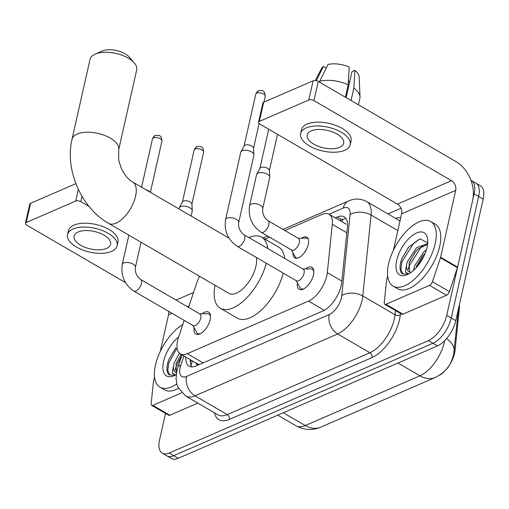 <?xml version="1.0" encoding="UTF-8"?>
<svg xmlns="http://www.w3.org/2000/svg" width="509" height="509" viewBox="0 0 509 509"><rect width="100%" height="100%" fill="white"/><g stroke="black" fill="none" stroke-linecap="round" stroke-linejoin="round"><path stroke-width="0.76" d="M301.57 238.218A11.955 5.758 120.2 0 1 306.838 237.251A11.955 5.758 120.2 0 1 308.282 244.352A11.955 5.758 120.2 0 1 302.34 255.047A11.955 5.758 120.2 0 1 294.806 257.923A11.955 5.758 120.2 0 1 293.05 252.858M305.515 268.956A12.719 6.127 120.2 0 1 311.947 267.32A12.719 6.127 120.2 0 1 313.487 274.879A12.719 6.127 120.2 0 1 307.162 286.255A12.719 6.127 120.2 0 1 299.152 289.309A12.719 6.127 120.2 0 1 297.396 282.909M202.207 313.754A12.719 6.127 120.2 0 1 208.639 312.119A12.719 6.127 120.2 0 1 210.172 319.671A12.719 6.127 120.2 0 1 203.854 331.054A12.719 6.127 120.2 0 1 195.844 334.108A12.719 6.127 120.2 0 1 194.088 327.707M184.194 320.39L178.589 337.117A22.421 10.804 -59.8 0 0 177.622 340.54A22.421 10.804 -59.8 0 0 180.332 353.85A22.421 10.804 -59.8 0 0 187.287 353.66L308.479 301.112A22.421 10.804 -59.8 0 0 327.332 272.62L332.288 224.297A22.421 10.804 -59.8 0 0 329.037 214.225A22.421 10.804 -59.8 0 0 322.082 214.416L284.9 230.539M195.933 362.93A7.476 3.601 -59.8 0 0 199.286 364.546L199.534 364.444A22.421 10.804 120.2 0 1 197.314 363.731L180.332 353.85M439.388 375.311A20.175 9.722 -59.8 0 0 455.059 350.307L459.392 308.028A20.175 9.722 -59.8 0 0 459.417 304.541M199.643 276.336A22.421 10.804 -59.8 0 0 196.697 283.093L188.559 307.366M269.579 237.181L265.024 239.16M470.933 180.288A22.421 10.804 120.2 0 1 471.41 180.53A22.421 10.804 120.2 0 1 474.121 193.846L446.73 315.37L451.26 318.01A22.421 10.804 120.2 0 1 432.949 343.263L173.747 455.657A22.421 10.804 120.2 0 1 166.793 455.841A22.421 10.804 120.2 0 0 173.747 455.657L432.949 343.263A22.421 10.804 120.2 0 0 451.26 318.01L478.651 196.48L451.26 318.01L455.79 320.645A22.421 10.804 120.2 0 1 437.479 345.897L178.277 458.291A22.421 10.804 120.2 0 1 171.323 458.475L162.269 453.207A22.421 10.804 120.2 0 1 159.559 439.897L165.52 413.423M471.41 180.53L475.94 183.17A22.421 10.804 120.2 0 1 478.651 196.48A22.421 10.804 120.2 0 0 475.94 183.17L480.464 185.804A22.421 10.804 120.2 0 1 483.175 199.114L455.79 320.645M185.791 357.025A22.421 10.804 -59.8 0 0 189.119 366.149A22.421 10.804 -59.8 0 0 196.073 365.965L322.871 310.98A22.421 10.804 -59.8 0 0 341.717 282.489L347.418 226.919A22.421 10.804 -59.8 0 0 344.173 216.847A22.421 10.804 -59.8 0 0 337.219 217.038L335.297 217.871M191.721 366.887A22.421 10.804 120.2 0 1 190.321 359.666M446.73 315.37A22.421 10.804 120.2 0 1 428.425 340.629L169.217 453.023A22.421 10.804 120.2 0 1 162.269 453.207M387.903 213.914L400.952 208.257M339.827 220.505L341.749 219.672A22.421 10.804 120.2 0 1 346.101 218.743M176.788 383.926A37.367 18 120.2 0 1 159.985 387.184A37.367 18 120.2 0 1 155.474 364.998A37.367 18 120.2 0 1 182.801 324.551M178.449 388.348A37.367 18 120.2 0 1 164.515 389.818L159.985 387.184M176.241 374.624A24.362 11.739 120.2 0 1 174.123 375.725A24.362 11.739 120.2 0 1 163.586 361.479A24.362 11.739 120.2 0 1 178.608 337.053M175.567 348.181L168.784 359.698L168.002 362.026C166.386 367.759 166.589 371.856 168.606 374.325L169.472 374.955L175.274 375.171M181.153 354.328L175.987 363.96L176.458 373.021A16.892 8.138 120.2 0 1 175.949 372.779A16.892 8.138 120.2 0 1 173.423 366.27L174.186 362.917L179.429 353.189M175.688 374.948L172.258 373.218L173.423 366.27M181.223 354.372L176.184 363.356M175.732 347.984L168.772 359.729M181.98 355.091L175.923 367.18L175.191 370.367M177.094 347.952L168.74 363L167.766 370.577L169.904 375.184M181.662 392.865L152.865 405.355L169.847 415.236A3.735 1.801 120.2 0 1 168.689 415.268L151.707 405.387A3.735 1.801 -59.8 0 0 152.865 405.355M197.816 403.103L169.847 415.236M25.45 223.317L29.776 204.128A3.735 1.794 12.7 0 1 30.591 203.301L26.264 222.49A3.735 1.794 -167.3 0 0 25.45 223.317A3.735 1.794 -167.3 0 0 26.767 225.15L125.481 282.597M75.873 183.666L30.591 203.301M82.038 196.391L80.842 201.698A3.735 1.794 -167.3 0 0 75.682 201.061L26.264 222.49M80.842 201.698L89.1 206.508M168.485 311.253A7.476 5.478 -113.4 0 1 168.524 314.88L160.303 351.356M154.532 376.946L153.451 381.763A3.735 1.801 -59.8 0 0 153.362 382.304L151.167 403.707A3.735 1.801 -59.8 0 0 151.707 405.387M78.182 231.951A18.68 8.965 -167.3 0 0 74.104 236.081A18.68 8.965 -167.3 0 0 85.219 247.387A18.68 8.965 -167.3 0 0 106.483 248.424A18.68 8.965 -167.3 0 0 110.561 244.295A18.68 8.965 -167.3 0 0 99.446 232.988A18.68 8.965 -167.3 0 0 78.182 231.951M117.121 245.777L117.986 241.934A25.412 12.191 -167.3 0 0 102.869 226.556A25.412 12.191 -167.3 0 0 73.951 225.15A25.412 12.191 -167.3 0 0 68.41 230.762L67.544 234.604A25.412 12.191 -167.3 0 0 82.662 249.983A25.412 12.191 -167.3 0 0 111.579 251.389A25.412 12.191 -167.3 0 0 117.121 245.777A25.412 12.191 -167.3 0 0 102.004 230.392A25.412 12.191 -167.3 0 0 73.086 228.986A25.412 12.191 -167.3 0 0 67.544 234.604M435.189 243.709A37.367 18 120.2 0 1 416.623 277.144A37.367 18 120.2 0 1 393.082 286.109A37.367 18 120.2 0 1 388.571 263.923A37.367 18 120.2 0 1 407.13 230.494A37.367 18 120.2 0 1 430.671 221.523A37.367 18 120.2 0 1 435.189 243.709M430.671 221.523L435.201 224.157A37.367 18 120.2 0 1 439.719 246.343A37.367 18 120.2 0 1 421.153 279.778A37.367 18 120.2 0 1 397.612 288.749L393.082 286.109M396.683 260.404A24.362 11.739 120.2 0 1 413.391 234.738A24.362 11.739 120.2 0 1 427.694 239.472A24.362 11.739 120.2 0 1 427.076 247.228A24.362 11.739 120.2 0 1 407.219 274.65A24.362 11.739 120.2 0 1 396.683 260.404M427.738 242.806L420.04 238.842L408.663 247.107L401.881 258.623L401.098 260.952C399.482 266.684 399.686 270.782 401.703 273.25L402.568 273.887L408.371 274.096M427.579 244.403L418.373 248.786L415.21 252.063L409.083 262.892L409.573 271.965M427.668 243.626L416.572 247.737L407.289 261.842L406.519 265.202A16.892 8.138 120.2 0 0 409.045 271.711A16.892 8.138 120.2 0 0 411.247 272.27M425.149 253.342L422.4 256.243L416.706 265.793L416.025 267.925M426.37 249.894L423.762 251.923L414.472 266.029L413.613 270.324M408.784 273.874L405.355 272.143L406.519 265.202M422.845 255.728L416.47 266.468M415.656 251.541L409.281 262.288M408.829 246.91L401.868 258.661M424.042 255.874L417.908 265.73M423.068 245.561L420.771 247.501L409.026 266.112L408.288 269.293M419.925 238.867L413.582 243.315L401.836 261.925L400.863 269.509L403.001 274.109M102.303 50.989A16.441 7.889 12.7 0 1 102.328 50.976A16.441 7.889 12.7 0 1 129.184 57.027L134.274 62.887A23.917 11.478 -167.3 0 0 95.253 54.069A23.917 11.478 -167.3 0 0 95.215 54.088A23.917 11.478 -167.3 0 0 90.036 59.349L72.017 139.307A23.917 11.478 12.7 0 1 77.234 134.02A23.917 11.478 12.7 0 1 104.453 135.343A23.917 11.478 12.7 0 1 118.68 149.818L136.698 69.867A23.917 11.478 -167.3 0 0 134.274 62.887M228.935 238.047L132.69 182.031A23.917 11.522 -59.8 0 1 135.579 196.232A23.917 11.522 -59.8 0 1 116.046 223.171A23.917 11.522 -59.8 0 1 108.633 223.375L228.967 293.4A23.917 11.522 -59.8 0 0 244.034 287.661A23.917 11.522 -59.8 0 0 255.912 266.264A23.917 11.522 -59.8 0 0 256.339 257.459M266.245 263.229A41.102 19.8 120.2 0 1 245.612 298.987A41.102 19.8 120.2 0 1 220.321 308.257A41.102 19.8 120.2 0 1 215.046 285.301M283.227 273.11A41.102 19.8 120.2 0 1 262.593 308.868A41.102 19.8 120.2 0 1 237.302 318.138L220.321 308.257M248.895 237.563A41.102 19.8 120.2 0 1 261.664 237.207A41.102 19.8 120.2 0 1 267.664 248.487M261.664 237.207L278.646 247.088A41.102 19.8 120.2 0 1 284.646 258.368M102.328 50.976A16.441 7.889 12.7 0 1 102.354 50.964L95.215 54.088M192.803 325.404L196.665 332.339A11.211 5.402 -59.8 0 0 197.734 333.459A11.211 5.402 -59.8 0 0 200.603 333.599M193.197 325.633A6.725 3.239 -59.8 0 0 197.435 324.017A6.725 3.239 -59.8 0 0 200.775 317.998A6.725 3.239 -59.8 0 0 199.961 314.008L140.643 279.486A6.725 3.239 -59.8 0 1 141.457 283.481A6.725 3.239 -59.8 0 1 136.234 290.932A6.725 3.239 -59.8 0 1 133.88 291.11L193.197 325.633M146.166 189.876A4.855 2.329 12.7 0 1 148.488 190.792A4.855 2.329 12.7 0 1 149.951 192.078M210.548 316.509A11.211 5.402 -59.8 0 0 209.008 314.085A11.211 5.402 -59.8 0 0 207.513 313.709L199.573 313.779M296.111 280.605L299.979 287.547A11.211 5.402 -59.8 0 0 301.042 288.667A11.211 5.402 -59.8 0 0 303.911 288.8M296.505 280.834A6.725 3.239 -59.8 0 0 300.743 279.218A6.725 3.239 -59.8 0 0 304.083 273.206A6.725 3.239 -59.8 0 0 303.269 269.21L243.951 234.687A6.725 3.239 -59.8 0 1 244.765 238.683A6.725 3.239 -59.8 0 1 239.542 246.133A6.725 3.239 -59.8 0 1 237.188 246.318L296.505 280.834M238.696 222.598A6.725 3.226 12.7 0 0 234.884 218.603A6.725 3.226 12.7 0 0 227.313 218.049A6.725 3.226 12.7 0 0 227.039 218.157A6.725 3.226 12.7 0 0 225.57 219.646L240.763 152.229A6.725 3.226 12.7 0 1 240.922 151.809A6.725 3.226 12.7 0 1 242.233 150.74A6.725 3.226 12.7 0 1 251.522 151.886A6.725 3.226 12.7 0 1 253.921 154.742A6.725 3.226 12.7 0 1 253.889 155.181L238.696 222.598C238.199 227.618 239.949 231.646 243.951 234.687M240.922 151.809L244.142 145.943A4.855 2.329 12.7 0 1 245.09 145.167A4.855 2.329 12.7 0 1 251.796 145.994A4.855 2.329 12.7 0 1 253.533 148.055L253.921 154.742M313.856 271.711A11.211 5.402 -59.8 0 0 312.316 269.286A11.211 5.402 -59.8 0 0 310.821 268.911L302.88 268.981M178.945 208.951L179.123 208.156A6.725 3.226 12.7 0 1 179.283 207.742A6.725 3.226 12.7 0 1 180.593 206.673A6.725 3.226 12.7 0 1 189.882 207.818A6.725 3.226 12.7 0 1 192.281 210.669A6.725 3.226 12.7 0 1 192.243 211.114L191.136 216.045M179.283 207.742L182.502 201.869A4.855 2.329 12.7 0 1 183.45 201.1A4.855 2.329 12.7 0 1 190.156 201.927A4.855 2.329 12.7 0 1 191.893 203.988L192.281 210.669M291.39 249.874L295.252 256.816A11.211 5.402 -59.8 0 0 296.314 257.936A11.211 5.402 -59.8 0 0 297.154 258.248M291.778 250.104A6.725 3.239 -59.8 0 0 296.015 248.487A6.725 3.239 -59.8 0 0 299.356 242.475A6.725 3.239 -59.8 0 0 298.548 238.479L267.982 220.69A6.725 3.239 -59.8 0 1 268.797 224.685A6.725 3.239 -59.8 0 1 263.567 232.136A6.725 3.239 -59.8 0 1 261.212 232.32L291.778 250.104M262.72 208.601A6.725 3.226 12.7 0 0 258.909 204.605A6.725 3.226 12.7 0 0 251.338 204.052A6.725 3.226 12.7 0 0 251.064 204.16A6.725 3.226 12.7 0 0 249.601 205.642L256.606 174.562A6.725 3.226 12.7 0 1 256.765 174.142A6.725 3.226 12.7 0 1 258.069 173.073A6.725 3.226 12.7 0 1 267.365 174.218A6.725 3.226 12.7 0 1 269.764 177.075A6.725 3.226 12.7 0 1 269.725 177.52L262.72 208.601C262.224 213.621 263.98 217.648 267.982 220.69M256.765 174.142L259.984 168.275A4.855 2.329 12.7 0 1 260.926 167.499A4.855 2.329 12.7 0 1 267.639 168.326A4.855 2.329 12.7 0 1 269.369 170.388L269.764 177.075M308.276 239.128A11.211 5.402 -59.8 0 0 307.595 238.556A11.211 5.402 -59.8 0 0 306.094 238.18L298.153 238.25M429.551 285.377A3.735 1.801 -59.8 0 0 432.446 281.738L440.463 257.808A3.735 1.801 -59.8 0 0 440.629 257.242L457.604 267.123A3.735 1.801 120.2 0 1 457.445 267.689L449.428 291.619A3.735 1.801 120.2 0 1 446.533 295.258L429.551 285.377L385.962 304.28L402.943 314.161A3.735 1.801 120.2 0 1 401.786 314.193L384.804 304.312A3.735 1.801 -59.8 0 0 385.962 304.28M446.533 295.258L402.943 314.161M457.604 267.123L472.676 200.241A29.891 21.919 66.6 0 0 455.803 161.48L318.265 81.44L313.938 100.629L451.483 180.67A7.476 5.478 -113.4 0 1 455.701 190.36L440.629 257.242M258.547 122.243L262.873 103.053A3.735 1.794 12.7 0 1 263.687 102.226L259.361 121.416A3.735 1.794 -167.3 0 0 258.547 122.243A3.735 1.794 -167.3 0 0 259.864 124.075L397.402 204.115A7.476 5.478 -113.4 0 1 401.62 213.805L393.4 250.282M313.938 100.629A3.735 1.794 -167.3 0 0 308.778 99.993L313.105 80.804L263.687 102.226M313.105 80.804A3.735 1.794 12.7 0 1 318.265 81.44M308.778 99.993L259.361 121.416M387.635 275.878L386.547 280.688A3.735 1.801 -59.8 0 0 386.458 281.229L384.263 302.632A3.735 1.801 -59.8 0 0 384.804 304.312M311.279 130.877A18.68 8.965 -167.3 0 0 307.207 135.006A18.68 8.965 -167.3 0 0 318.316 146.318A18.68 8.965 -167.3 0 0 339.579 147.349A18.68 8.965 -167.3 0 0 343.658 143.22A18.68 8.965 -167.3 0 0 332.542 131.914A18.68 8.965 -167.3 0 0 311.279 130.877M348.385 81.332A14.946 7.171 -167.3 0 0 348.76 81.262L348.264 83.482M350.217 144.702L351.083 140.866A25.412 12.191 -167.3 0 0 335.965 125.481A25.412 12.191 -167.3 0 0 307.048 124.075A25.412 12.191 -167.3 0 0 301.506 129.693L300.641 133.53A25.412 12.191 -167.3 0 0 315.758 148.908A25.412 12.191 -167.3 0 0 344.676 150.314A25.412 12.191 -167.3 0 0 350.217 144.702A25.412 12.191 -167.3 0 0 335.1 129.318A25.412 12.191 -167.3 0 0 306.183 127.918A25.412 12.191 -167.3 0 0 300.641 133.53M358.438 104.816L359.869 98.485A24.661 11.834 -167.3 0 0 360.003 96.965A24.661 11.834 -167.3 0 0 353.844 88.114L354.856 70.363L351.993 71.604L346.12 97.652M351.051 100.515L353.844 88.114M348.188 84.818A24.661 11.834 -167.3 0 0 319.677 81.306L328.025 64.458A19.431 9.321 -167.3 0 1 349.199 67.067L348.188 84.818L345.388 97.225M319.487 82.146L319.677 81.306M360.003 96.965L359.195 76.948A19.431 9.321 -167.3 0 0 354.856 70.363M349.689 81.803L348.76 81.262M326.199 68.13L323.361 66.482L316.318 80.696M323.361 66.482A19.431 9.321 -167.3 0 0 321.593 68.473L315.262 80.537M459.392 308.028L458.717 307.64M455.059 350.307L454.314 349.874M343.257 219.124A22.421 16.441 66.6 0 0 341.953 221.739M192.555 360.964A22.421 7.737 -161.5 0 0 192.109 361.791L192.415 360.881M203.148 362.892L187.287 353.66M346.82 232.759L332.288 224.297M341.863 281.076L327.332 272.62M324.258 310.293L308.479 301.112M458.59 308.225L453.57 354.958C450.293 365.57 447.201 371.099 435.411 377.417A26.156 19.177 -113.4 0 1 419.957 375.807A29.891 14.398 -59.8 0 0 444.376 342.131A29.891 14.398 -59.8 0 0 444.675 340.68M454.168 351.337A26.156 15.69 -174.1 0 0 446.501 338.695M283.303 412.748L305.279 425.53A26.156 19.177 66.6 0 0 320.727 427.146C312.392 430.62 304.153 430.169 296.009 425.785A29.891 14.398 -59.8 0 0 305.279 425.53L419.957 375.807L397.987 363.019M437.479 345.897L428.425 340.629M178.277 458.291L169.217 453.023M483.175 199.114L474.121 193.846M183.927 355.944L180.759 365.405A14.946 7.202 -59.8 0 0 180.116 367.689A14.946 7.202 -59.8 0 0 186.555 376.437L329.215 314.581A14.946 7.202 -59.8 0 0 341.418 297.746A14.946 7.202 -59.8 0 0 341.781 295.583L350.077 214.652A14.946 7.202 -59.8 0 0 343.282 208.06L329.043 214.232L346.133 224.176M399.985 221.059A29.891 14.398 -59.8 0 0 399.011 220.378L366.754 201.602A29.891 14.398 120.2 0 1 371.08 215.033L362.783 295.971A29.891 14.398 120.2 0 1 362.064 300.291A29.891 14.398 120.2 0 1 337.652 333.961L194.998 395.817A29.891 14.398 120.2 0 1 185.728 396.066L217.986 414.841A29.891 14.398 -59.8 0 0 227.256 414.593L369.916 352.737A29.891 14.398 -59.8 0 0 394.329 319.06A29.891 14.398 -59.8 0 0 395.041 314.747L395.48 310.522M400.443 313.41L400.297 314.842A33.632 16.199 120.2 0 1 372.022 357.579L229.368 419.435A3.735 2.742 66.6 0 0 227.256 414.593L194.998 395.817A14.946 10.963 -113.4 0 1 186.555 376.437M400.297 314.842A3.735 2.24 5.9 0 1 395.041 314.747L362.783 295.971A14.946 8.965 -174.1 0 0 341.781 295.583M229.368 419.435A33.632 16.199 120.2 0 1 214.404 412.754M395.429 218.291A33.632 16.199 120.2 0 1 400.729 217.776M329.215 314.581A14.946 10.963 -113.4 0 0 337.652 333.961L369.916 352.737A3.735 2.742 66.6 0 1 372.022 357.579M350.077 214.652A14.946 8.965 -174.1 0 1 371.08 215.033L397.834 230.602M343.282 208.06A14.946 10.963 -113.4 0 1 348.652 200.934L282.972 229.413M180.759 365.405A14.946 5.16 -161.5 0 0 177.908 367.244L182.057 354.856M190.372 362.605L191.187 360.168M341.749 219.672L337.219 217.038M75.682 201.061L78.316 189.373M193.535 292.516L176.057 300.094M189.017 305.992L187.401 306.698M172.074 313.34L168.524 314.88M161.932 141.108C161.716 137.863 161.022 136.151 159.851 135.973C159.584 135.229 158.051 135.095 155.258 135.585C154.52 135.515 153.584 136.647 152.452 138.97A4.855 2.329 12.7 0 1 153.514 137.901A4.855 2.329 12.7 0 1 159.043 138.168A4.855 2.329 12.7 0 1 161.932 141.108L150.39 192.332M155.258 135.585A4.855 3.563 66.6 0 0 153.514 137.901M133.88 291.11C124.527 284.614 120.658 275.719 122.262 264.438A6.725 3.226 12.7 0 1 123.732 262.956A6.725 3.226 12.7 0 1 124.005 262.848A6.725 3.226 12.7 0 1 131.577 263.401A6.725 3.226 12.7 0 1 135.388 267.397C134.891 272.417 136.641 276.444 140.643 279.486M265.24 96.309C265.03 93.064 264.336 91.353 263.159 91.181C262.892 90.43 261.359 90.303 258.572 90.787C257.828 90.723 256.892 91.849 255.76 94.178A4.855 2.329 12.7 0 1 256.822 93.102A4.855 2.329 12.7 0 1 262.351 93.37A4.855 2.329 12.7 0 1 265.24 96.309L263.929 102.124M258.572 90.787A4.855 3.563 66.6 0 0 256.822 93.102M203.6 152.242C203.384 148.991 202.69 147.286 201.519 147.107C201.246 146.363 199.719 146.229 196.926 146.719C196.188 146.649 195.252 147.782 194.12 150.104A4.855 2.329 12.7 0 1 195.182 149.035A4.855 2.329 12.7 0 1 200.711 149.302A4.855 2.329 12.7 0 1 203.6 152.242L191.899 204.154M196.926 146.719A4.855 3.563 66.6 0 0 195.182 149.035M451.483 180.67L397.402 204.115M455.701 190.36L401.62 213.805M457.445 267.689L440.463 257.808M432.446 281.738L449.428 291.619M192.109 361.791L191.072 365.608M435.411 377.417L320.727 427.146M296.009 425.785L277.749 415.159M177.908 367.244L176.858 370.991L176.063 378.403L176.827 384.072L177.985 387.374L185.728 396.066M366.754 201.602C360.9 198.485 354.868 198.262 348.652 200.934M267.645 236.061L263.089 238.034M108.633 223.375C81.198 207.831 64.726 169.993 72.017 139.307M132.69 182.031C128.313 179.613 124.425 174.848 121.015 167.735L118.699 160.112L118.68 149.818M197.734 333.459L199.102 334.26M135.388 267.397L141.057 242.239M209.008 314.085L210.382 314.88M122.262 264.438L128.866 235.145M152.452 138.97L141.585 187.21M301.042 288.667L302.416 289.462M259.106 123.522L253.539 148.221M312.316 269.286L313.69 270.082M225.57 219.646C223.966 230.927 227.835 239.815 237.188 246.318M255.76 94.178L244.066 146.083M194.12 150.104L182.426 202.016M296.314 257.936L296.919 258.279M249.601 205.642C247.991 216.929 251.866 225.818 261.212 232.32M277.539 134.363L269.382 170.553M307.595 238.556L308.193 238.906M268.733 129.241L259.902 168.415"/></g></svg>
